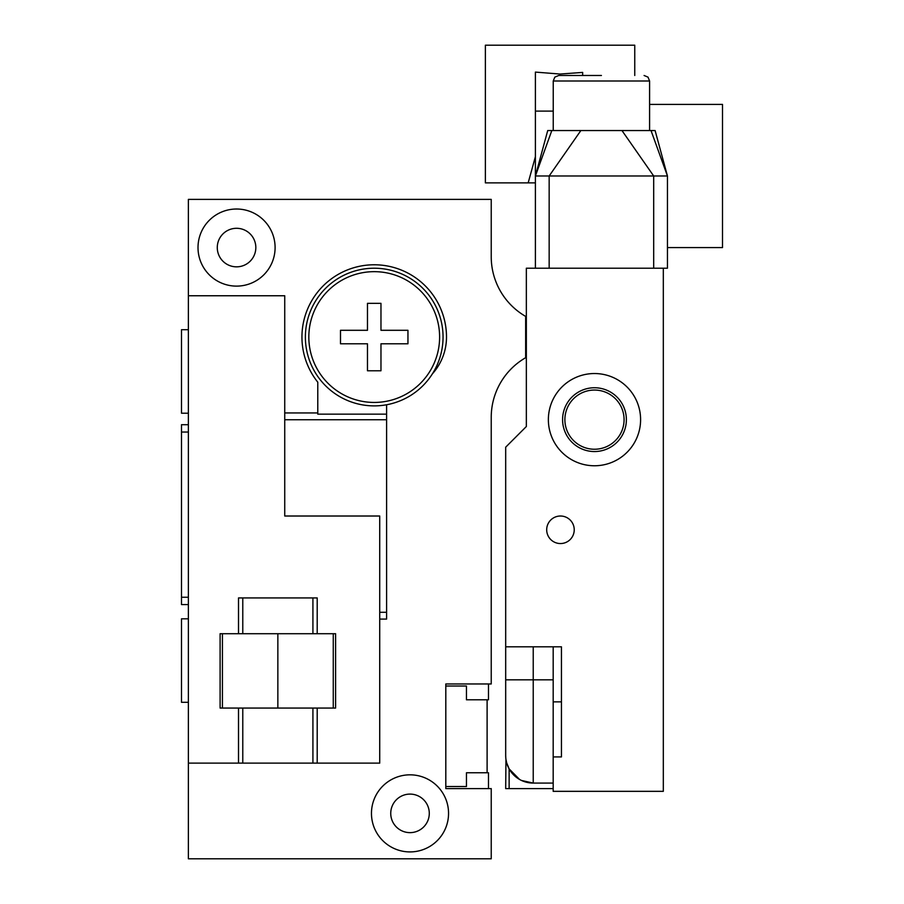 <?xml version="1.0" encoding="UTF-8"?>
<svg xmlns="http://www.w3.org/2000/svg" width="904" height="904" viewBox="0 0 904 904"><rect width="100%" height="100%" fill="white"/><g stroke="black" fill="none" stroke-linecap="round" stroke-linejoin="round"><path stroke-width="1.36" d="M491.234 256.792L491.234 199.388L188.371 199.388L188.371 858.8L491.234 858.8L491.234 788.593L445.808 788.593L445.808 683.966L491.234 683.966L491.234 417.309A68.828 68.828 0 0 1 525.653 357.701L525.653 316.4A68.828 68.828 0 0 1 491.234 256.792A68.828 68.828 0 0 0 494.533 277.856M188.371 424.71L181.489 424.71L181.489 597.239L188.371 597.239M181.489 597.239L181.489 604.573L188.371 604.573M181.489 432.044L188.371 432.044M386.607 404.755L386.607 619.082L379.725 619.082M374.222 405.885A68.828 68.828 0 0 0 443.05 337.045A68.828 68.828 0 0 0 374.222 268.217A68.828 68.828 0 0 0 305.382 337.045A68.828 68.828 0 0 0 374.222 405.885M386.607 414.145L317.779 414.145L317.779 382.189A72.275 72.275 0 0 1 350.3 268.85A72.275 72.275 0 0 1 446.497 337.045A55.065 55.065 0 0 1 432.383 373.861M284.737 412.947L317.779 412.947M275.098 247.572A38.544 38.544 0 0 0 236.554 209.016A38.544 38.544 0 0 0 198.01 247.572A38.544 38.544 0 0 0 236.554 286.116A38.544 38.544 0 0 0 275.098 247.572M255.832 247.572A19.278 19.278 0 0 1 236.554 266.838A19.278 19.278 0 0 1 217.276 247.572A19.278 19.278 0 0 1 236.554 228.294A19.278 19.278 0 0 1 255.832 247.572M448.553 813.374A38.544 38.544 0 0 0 410.009 774.83A38.544 38.544 0 0 0 371.465 813.374A38.544 38.544 0 0 0 410.009 851.918A38.544 38.544 0 0 0 448.553 813.374M429.287 813.374A19.278 19.278 0 0 1 410.009 832.64A19.278 19.278 0 0 1 390.743 813.374A19.278 19.278 0 0 1 410.009 794.096A19.278 19.278 0 0 1 429.287 813.374M494.533 396.246A68.828 68.828 0 0 0 491.234 417.309M445.808 686.034L466.453 686.034L466.453 699.798L488.476 699.798L488.476 683.966M488.476 788.593L488.476 772.762L466.453 772.762L466.453 786.525L445.808 786.525M487.109 699.798L487.109 772.762M188.371 763.123L238.509 763.123L238.509 708.058L220.101 708.058L220.101 633.715L238.509 633.715L238.509 597.928L317.202 597.928L317.202 633.715L335.61 633.715L335.61 708.058L238.509 708.058M188.371 295.755L284.737 295.755L284.737 516.014L379.725 516.014L379.725 763.123L238.509 763.123M317.202 763.123L317.202 708.058M317.202 633.715L238.509 633.715M222.44 633.715L222.44 708.058M333.26 633.715L333.26 708.058M277.856 633.715L277.856 708.058M374.222 402.438A65.393 65.393 0 0 1 308.829 337.045A65.393 65.393 0 0 1 374.222 271.663A65.393 65.393 0 0 1 439.615 337.045A65.393 65.393 0 0 1 374.222 402.438M188.371 702.306L181.489 702.306L181.489 618.811L188.371 618.811M188.371 329.711L181.489 329.711L181.489 413.218L188.371 413.218M553.237 111.102L535.394 111.102L535.394 175.986L667.446 175.986L667.446 268.217L663.321 268.217L663.321 791.339L553.18 791.339L553.18 756.93L561.44 756.93L553.18 756.93L553.18 701.866L561.44 701.866M553.18 701.866L553.18 646.801L561.44 646.801L561.44 756.93M505.788 757.868L505.686 755.552A27.538 27.538 0 0 0 533.224 783.079L533.224 679.831L505.686 679.831L505.686 755.552L505.686 646.801L561.44 646.801M663.321 268.217L526.343 268.217L526.343 426.53L505.686 447.186L505.686 646.801M507.777 766.072L506.929 763.71M506.692 762.919L505.957 759.428M521.495 780.468L533.224 783.079L553.18 783.079M506.681 762.886L509.133 768.886L509.133 788.593L505.686 788.593L553.18 788.593M505.686 788.593L505.957 759.383M509.133 768.886L519.54 779.44M526.343 357.701L525.653 357.701M526.343 316.4L525.653 316.4M535.394 175.986L551.813 130.549L547.722 130.549L535.394 175.986L535.394 268.217M535.394 111.102L535.394 72.094L560.062 74.049L582.662 72.41L582.662 75.484M535.394 165.229L535.394 174.02M649.592 104.401L722.511 104.401L722.511 247.572L667.446 247.572M601.42 75.484L558.74 75.484L601.42 75.484M535.394 182.868L485.38 182.868L485.38 45.2L634.755 45.2L634.755 75.484M528.173 182.868L535.394 156.686M651.016 130.549L655.106 130.549L667.446 175.986L651.016 130.549L551.813 130.549M560.469 543.553A13.763 13.763 0 0 0 574.232 529.778A13.763 13.763 0 0 0 560.469 516.014A13.763 13.763 0 0 0 546.694 529.778A13.763 13.763 0 0 0 560.469 543.553M640.597 419.648A46.115 46.115 0 0 0 594.482 373.533A46.115 46.115 0 0 0 548.366 419.648A46.115 46.115 0 0 0 594.482 465.763A46.115 46.115 0 0 0 640.597 419.648M624.076 419.648A29.595 29.595 0 0 1 594.482 449.243A29.595 29.595 0 0 1 564.887 419.648A29.595 29.595 0 0 1 594.482 390.053A29.595 29.595 0 0 1 624.076 419.648M380.968 370.776L367.476 370.776L367.476 343.791L340.492 343.791L340.492 330.299L367.476 330.299L367.476 303.326L380.968 303.326L380.968 330.299L407.953 330.299L407.953 343.791L380.968 343.791L380.968 370.776M386.607 419.738L284.737 419.738M386.607 612.29L379.725 612.29M312.92 763.123L312.92 708.058M312.92 633.715L312.92 597.928M242.78 763.123L242.78 708.058M242.78 633.715L242.78 597.928M553.18 679.831L533.224 679.831L533.224 646.801M525.653 339.689L526.343 339.689M525.653 334.412L526.343 334.412M653.682 268.217L653.682 175.986L621.963 130.549M580.865 130.549L549.157 175.986L549.157 268.217M553.237 130.549L553.237 80.998L649.592 80.998L648.01 77.134L644.089 75.484L648.01 77.134L649.592 80.998L649.592 130.549M626.382 419.648A31.9 31.9 0 0 1 594.482 451.548A31.9 31.9 0 0 1 562.582 419.648A31.9 31.9 0 0 1 594.482 387.748A31.9 31.9 0 0 1 626.382 419.648M553.237 80.998L554.819 77.134L558.74 75.484"/></g></svg>
